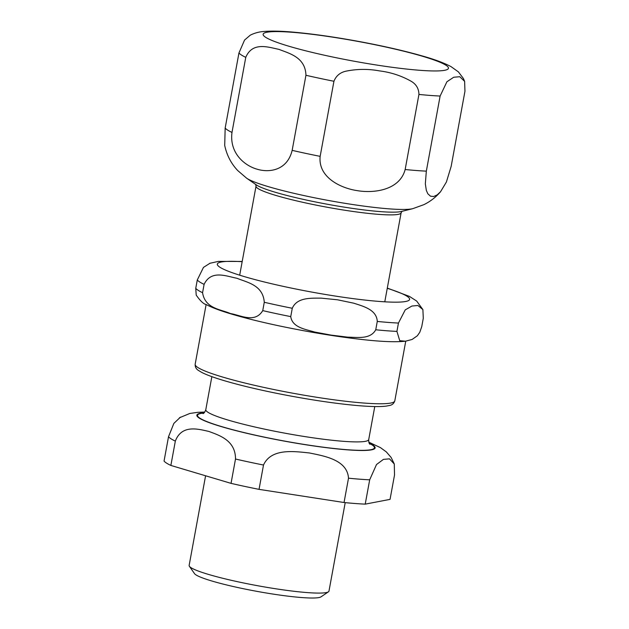 <?xml version="1.0" encoding="UTF-8"?>
<svg xmlns="http://www.w3.org/2000/svg" width="629" height="629" viewBox="0 0 629 629"><rect width="100%" height="100%" fill="white"/><g stroke="black" fill="none" stroke-linecap="round" stroke-linejoin="round"><path stroke-width="0.94" d="M205.589 475.783L189.14 565.408A71.093 7.611 10.4 0 0 189.392 566.289L194.518 573.624A64.693 6.927 10.4 0 0 235.388 586.999A64.693 6.927 10.4 0 0 301.716 597.55A64.693 6.927 10.4 0 0 321.034 596.842L328.432 591.81A71.093 7.611 10.4 0 0 328.983 591.079L345.211 502.634M263.504 465.028C271.256 447.911 294.498 451.425 309.421 452.966C324.077 456.001 347.287 459.681 348.505 478.189L344.039 502.516L259.038 489.362L263.504 465.028A115.524 12.36 10.4 0 1 235.505 459.028L231.04 483.363L170.868 465.436L175.334 441.11C181.773 424.245 198.229 429.057 208.844 431.431C219.175 435.299 235.6 440.276 235.505 459.028M180.452 417.137L173.856 423.411L168.517 436.73L164.051 461.065A115.524 12.36 10.4 0 0 170.868 465.436M369.687 479.809L376.496 464.548L383.431 459.374L389.5 458.848L394.281 464.005L394.517 475.037L390.051 499.371L365.221 504.136L369.687 479.809A115.524 12.36 10.4 0 1 348.505 478.189M344.039 502.516A115.524 12.36 10.4 0 0 365.221 504.136M231.04 483.363A115.524 12.36 10.4 0 0 259.038 489.362M189.392 566.289A71.093 7.611 10.4 0 0 234.31 580.992A71.093 7.611 10.4 0 0 307.196 592.581A71.093 7.611 10.4 0 0 328.432 591.81M262.749 310.624C254.902 323.636 240.49 315.121 230.473 313.572C220.952 309.295 205.07 308.792 202.569 292.697L204.103 284.355C211.289 269.393 226.707 276.422 236.952 278.262C246.78 282.397 263.04 284.811 264.274 302.282L262.749 310.624A115.524 12.36 10.4 0 0 290.74 316.615L292.273 308.273C297.085 297.242 310.938 298.209 321.018 298.122L337.537 299.797L353.742 303.186C363.232 306.299 376.669 309.562 377.274 321.435L375.749 329.777C370.308 339.644 357.327 337.27 347.758 337.152L331.058 335.108L314.547 332.01C305.466 329.242 292.351 327.575 290.74 316.615M421.752 326.624L419.795 332.261L417.357 335.768L412.097 339.463L405.461 341.201L399.737 340.682L396.923 331.397L398.456 323.054L405.233 309.885L411.924 306.04L417.923 305.49L422.892 309.594L423.286 318.282L421.752 326.624M210.125 263.166L203.458 267.411L197.286 279.976L195.753 288.318L196.217 295.111C200.226 300.874 203.544 304.019 206.155 304.538C212.122 307.667 220.669 310.868 231.794 314.138C245.011 318.054 260.665 321.938 278.749 325.791C309.405 332.23 338.04 336.9 364.639 339.786C382.707 341.744 396.309 342.215 405.461 341.201M464.634 81.369L463.4 78.507L458.399 71.879L451.017 66.611C443.901 62.861 434.152 59.252 421.768 55.808C403.983 50.752 383.21 46.003 359.434 41.569C334.4 36.954 312.165 33.793 292.713 32.095C281.202 31.073 271.72 30.86 264.274 31.45C259.352 31.733 254.698 32.967 250.295 35.153L244.555 40.075L238.949 52.97L225.166 128.064L224.71 145.448C226.786 155.19 231.118 163.548 237.691 170.522L246.623 178.188A86.794 9.286 10.4 0 0 268.135 186.585A86.794 9.286 10.4 0 0 388.84 208.828A86.794 9.286 10.4 0 0 412.742 208.679L423.804 204.684C430.173 201.61 435.763 197.286 440.567 191.711L437.163 194.911L433.656 196.507L430.503 196.185L427.838 193.787L426.344 190.438L425.33 183.849L426.336 171.135L440.119 96.048L446.912 81.762L453.729 77.233L459.76 76.722L464.627 81.369L464.949 91.284L451.166 166.37L446.393 182.033L440.567 191.711M292.155 150.362C287.28 170.608 269.094 172.959 256.978 169.154C244.791 165.718 229.31 153.342 231.983 132.436L245.766 57.349C252.559 41.333 268.536 47.293 278.962 49.369C289.026 53.394 305.427 57.082 305.938 75.276L292.155 150.362A115.524 12.36 10.4 0 0 320.153 156.354L333.936 81.267C336.216 75.574 340.501 72.154 346.783 71.014C357.665 68.907 368.586 68.876 379.546 70.904C390.625 72.288 400.925 75.606 410.454 80.874C415.981 83.838 418.812 88.359 418.938 94.429L405.155 169.516C399.832 189.856 374.695 193.535 357.563 190.689C340.36 188.213 317.928 177.174 320.153 156.354M168.517 436.73A115.524 12.36 10.4 0 0 175.334 441.11M204.142 412.797A90.639 9.702 10.4 0 0 234.9 430.37A90.639 9.702 10.4 0 0 347.357 449.837A90.639 9.702 10.4 0 0 369.144 443.075M203.906 413.017A89.931 9.624 10.4 0 0 236.245 430.621A89.931 9.624 10.4 0 0 346.878 449.696A89.931 9.624 10.4 0 0 369.294 443.374M202.986 413.615L202.978 413.615C203.938 413.457 204.881 412.137 205.801 409.652A82.824 8.861 10.4 0 0 254.36 426.879A82.824 8.861 10.4 0 0 343.34 441.306A82.824 8.861 10.4 0 0 368.72 439.553C368.696 442.211 369.105 443.775 369.946 444.255L369.938 444.255M375.749 329.777A115.524 12.36 10.4 0 0 396.923 331.397M195.753 288.318A115.524 12.36 10.4 0 0 202.569 292.697M377.274 321.435A115.524 12.36 10.4 0 0 398.456 323.054M197.286 279.976A115.524 12.36 10.4 0 0 204.103 284.355M264.274 302.282A115.524 12.36 10.4 0 0 292.273 308.273M242.173 261.68A97.747 10.465 10.4 0 0 243.722 276.422A97.747 10.465 10.4 0 0 377.439 301.291A97.747 10.465 10.4 0 0 387.26 288.31M195.163 364.238A101.481 10.858 10.4 0 0 222.556 377.023A101.481 10.858 10.4 0 0 363.696 403.032A101.481 10.858 10.4 0 0 394.792 400.877C393.896 403.543 392.071 405.092 389.32 405.532L386.033 406.137C379.995 406.853 370.788 406.688 358.428 405.65C336.546 403.739 311.347 400.036 282.853 394.548C259.863 390.051 240.278 385.412 224.081 380.624C213.852 377.581 206.32 374.798 201.477 372.266L198.615 370.536C196.201 369.144 195.045 367.045 195.163 364.238L206.123 304.522M291.99 32.268A94.193 10.08 10.4 0 0 288.562 46.129A94.193 10.08 10.4 0 0 419.559 70.275A94.193 10.08 10.4 0 0 422.995 56.406A94.193 10.08 10.4 0 0 291.99 32.268M305.938 75.276A115.524 12.36 10.4 0 0 333.936 81.267M418.938 94.429A115.524 12.36 10.4 0 0 440.119 96.048M238.949 52.97A115.524 12.36 10.4 0 0 245.766 57.349M405.155 169.516A115.524 12.36 10.4 0 0 426.336 171.135M225.166 128.064A115.524 12.36 10.4 0 0 231.983 132.436M255.696 184.399L256.027 186.168A73.758 7.894 10.4 0 0 275.942 195.454A73.758 7.894 10.4 0 0 378.524 214.355A73.758 7.894 10.4 0 0 401.121 212.791L402.065 211.258M246.623 178.188L256.262 184.855A75.81 8.114 10.4 0 0 275.054 192.191A75.81 8.114 10.4 0 0 380.49 211.619A75.81 8.114 10.4 0 0 401.365 211.486L412.742 208.679M204.779 412.066L197.805 412.317L189.848 413.457L179.438 417.774M394.289 463.998L391.159 457.495L386.3 451.881L380.498 447.651L368.814 442.171M368.72 439.553L374.774 406.554M205.801 409.652L211.855 376.653M422.9 309.594L416.689 301.079L409.432 296.401L387.299 288.09M242.212 261.46L218.412 261.389L209.622 263.354M394.792 400.877L405.752 341.162M384.783 301.818L401.121 212.791M239.688 275.188L256.027 186.168"/></g></svg>
